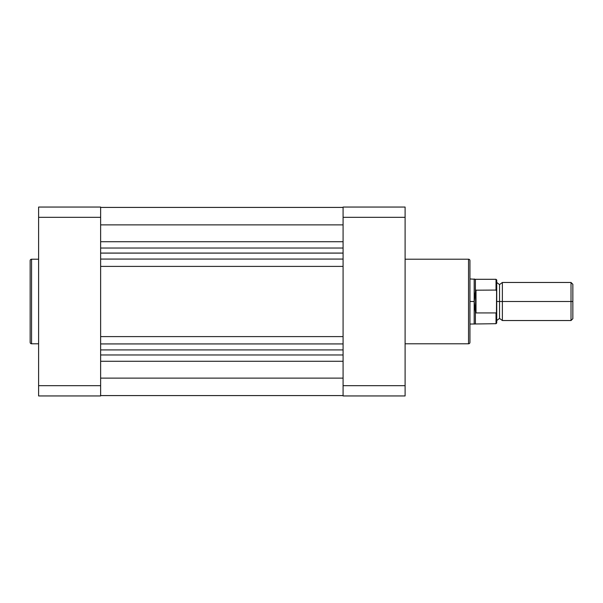 <?xml version="1.0" encoding="UTF-8"?>
<svg xmlns="http://www.w3.org/2000/svg" width="603" height="603" viewBox="0 0 603 603"><rect width="100%" height="100%" fill="white"/><g stroke="black" fill="none" stroke-linecap="round" stroke-linejoin="round"><path stroke-width="0.9" d="M30.15 260.624L30.15 342.376A1.41 1.41 0 0 0 31.56 343.785L31.56 259.215A1.41 1.41 0 0 0 30.15 260.624L30.15 342.376A1.41 1.41 0 0 0 31.56 343.785L38.607 343.785L31.56 343.785L31.56 259.215L38.607 259.215L31.56 259.215A1.41 1.41 0 0 0 30.15 260.624M100.633 385.679L100.633 207.055L38.607 207.055L38.607 395.945L100.633 395.945L100.633 385.679L38.607 385.679L38.607 217.321L100.633 217.321L100.633 385.679L38.607 385.679L38.607 395.945L100.633 395.945L100.633 385.679M38.607 207.055L100.633 207.055L100.633 217.321L38.607 217.321L38.607 207.055M343.084 378.126L100.633 378.126L343.084 378.126M100.633 395.591L343.084 395.591L100.633 395.591M100.633 253.064L343.084 253.064L100.633 253.064M343.084 248.037L100.633 248.037L343.084 248.037M100.633 241.728L343.084 241.728L100.633 241.728M100.633 224.874L343.084 224.874L100.633 224.874M100.633 361.272L343.084 361.272L100.633 361.272M100.633 354.963L343.084 354.963L100.633 354.963M100.633 349.921L343.084 349.921L100.633 349.921M100.633 343.929L343.084 343.929L100.633 343.929M100.633 336.602L343.084 336.602L100.633 336.602M100.633 266.398L343.084 266.398L100.633 266.398M100.633 259.071L343.084 259.071L100.633 259.071M100.633 253.117L343.084 253.117L100.633 253.117M469.948 342.376L469.948 260.624A1.41 1.41 0 0 0 468.539 259.215L468.539 343.785A1.41 1.41 0 0 0 469.948 342.376L469.948 260.624A1.41 1.41 0 0 0 468.539 259.215L405.103 259.215L468.539 259.215L468.539 343.785L405.103 343.785L468.539 343.785A1.41 1.41 0 0 0 469.948 342.376M343.084 217.321L343.084 395.945L405.103 395.945L405.103 207.055L343.084 207.055L343.084 217.321L405.103 217.321L405.103 385.679L343.084 385.679L343.084 217.321L405.103 217.321L405.103 207.055L343.084 207.055L343.084 217.321M405.103 395.945L343.084 395.945L343.084 385.679L405.103 385.679L405.103 395.945M572.85 284.299L571.018 282.468L502.367 282.468L502.367 301.5L502.367 282.468L502.367 301.5L499.548 301.5L499.548 284.586L499.548 318.414L499.548 301.5L502.367 301.5L502.367 320.532L502.367 301.5L571.018 301.5L571.018 282.468L571.018 301.5L572.85 301.5L572.85 284.299L572.85 301.5L571.018 301.5L571.018 320.532L571.018 301.5L502.367 301.5L502.367 320.532L499.548 318.414L496.729 320.532M496.729 322.801L496.729 301.5L499.548 301.5L499.548 318.414L499.548 301.5L496.729 301.5L496.729 280.003L496.729 291.498L496.028 290.066L475.586 290.186L474.177 301.5L474.177 278.948L474.26 304.266L475.586 312.814L475.586 290.186L475.586 312.814L476.008 312.934L476.008 290.066L476.008 312.934L496.028 312.934L496.601 312.346L496.292 312.836M496.028 312.934L496.028 323.698L496.028 312.934L476.008 312.934L475.405 312.037L475.405 323.698L475.405 312.037L474.177 301.5L469.948 301.5L474.177 301.5L475.586 290.186L496.028 290.066L496.028 279.302L496.397 290.269M496.729 290.925L496.729 294.219M496.45 312.656L496.601 290.654M469.948 278.948L475.405 279.302L475.405 290.963L475.405 279.302L496.028 279.302L496.729 280.003M474.177 301.5L474.177 324.052L474.177 301.5M499.548 301.5L499.548 284.586L499.548 301.5M572.85 318.701L572.85 301.5L572.85 318.701L571.018 320.532L502.367 320.532M469.948 324.052L496.028 323.698L496.729 322.997L496.601 312.346M100.633 207.409L343.084 207.409M502.367 282.468L499.548 284.586L496.729 282.468"/></g></svg>
